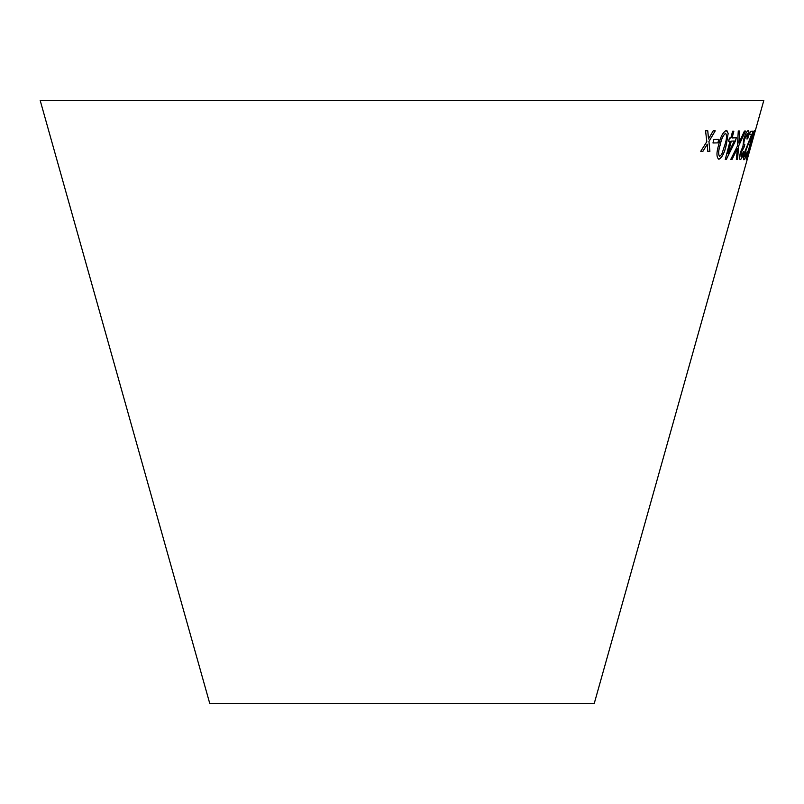 <?xml version="1.0" encoding="UTF-8"?>
<svg xmlns="http://www.w3.org/2000/svg" width="804" height="804" viewBox="0 0 804 804"><rect width="100%" height="100%" fill="white"/><g stroke="black" fill="none" stroke-linecap="round" stroke-linejoin="round"><path stroke-width="1.21" d="M40.2 100.5L763.8 100.5L594.236 703.5L209.764 703.5L40.2 100.5M705.55 130.771L706.827 141.675L700.756 151.273L702.927 151.313L707.259 144.238L707.781 151.343L709.902 151.333L708.937 141.504L715.238 130.851L713.198 130.861L708.515 138.931L707.781 130.811L705.55 130.771M713.851 139.484L712.977 142.981L717.922 142.881L718.796 139.383L713.851 139.484M726.293 144.851L728.173 133.394L726.334 130.469C722.977 132.097 720.434 136.881 718.706 144.8C716.334 152.68 716.394 157.504 718.876 159.272C722.113 157.594 724.585 152.79 726.293 144.851L728.173 133.394M718.836 159.252L718.836 159.252C722.072 157.584 724.545 152.78 726.253 144.841M726.866 130.57L728.133 133.384M739.71 131.012L738.273 130.962L737.429 146.057L730.806 159.343L732.062 159.393L737.298 148.67L736.384 159.443L737.519 159.413L738.685 145.856L745.539 131.032L744.414 131.062L738.886 143.082L739.71 131.012M730.022 141.182L725.278 159.453L726.313 159.423L735.469 140.911L736.293 137.745L732.102 137.966L733.851 131.213L732.595 131.253L730.846 138.007L729.429 138.047L728.605 141.213L730.022 141.182L728.565 141.202M740.283 159.564C741.298 159.323 742.524 156.87 743.961 152.197L743.479 151.594L741.057 156.7L741.278 152.268L743.921 147.574L744.836 144.519L744.233 144.901C743.569 144.65 743.67 142.81 744.554 139.373L747.439 133.484L747.006 139.042L747.79 138.559C749.047 133.504 749.197 130.851 748.243 130.59C746.926 130.881 745.409 133.826 743.69 139.424L742.956 146.439L740.494 152.167C739.368 156.901 739.298 159.363 740.283 159.564M741.017 156.69L741.238 152.247L743.921 147.574M747.439 151.383L744.755 156.891L745.298 152.067L753.127 131.122L750.393 131.434L749.479 134.781L751.589 134.57L744.725 152.026C743.439 157.162 743.177 159.745 743.951 159.775C744.735 159.564 745.901 156.77 747.439 151.383L747.057 151.092M743.881 159.755L743.911 159.765C744.695 159.554 745.861 156.76 747.398 151.373M746.313 159.574L748.896 152.207L747.117 156.72L747.981 152.288L750.675 144.549L751.479 139.414L753.619 133.514L752.735 138.589L754.423 130.64L751.107 139.464L746.313 159.574M749.76 147.564L747.981 152.288M752.524 139.775L751.549 143.273L752.524 139.775M751.499 143.263L752.755 139.615M746.273 159.564L748.846 151.604M747.941 152.278L747.117 156.72M749.75 147.584L750.634 144.529M751.479 139.414L750.393 144.931M751.438 139.404L753.619 133.514M752.695 138.579L754.383 130.63M745.298 152.067L744.755 156.891M745.258 152.046L752.403 133.544M752.363 133.534L753.087 131.112M749.439 134.77L751.589 134.57M740.243 159.554C741.258 159.313 742.484 156.86 743.921 152.177L743.961 152.197M743.921 152.177L743.439 151.584M743.871 147.564L744.795 144.499M744.554 139.373L744.514 139.363C743.63 142.8 743.529 144.64 744.192 144.891L744.233 144.901M744.514 139.363L747.439 133.484M746.966 139.032L747.79 138.559C749.006 133.494 749.157 130.841 748.202 130.58M725.248 159.443L726.313 159.423M726.273 159.413L735.469 140.911M735.429 140.901L736.253 137.735M733.821 131.203L732.102 137.966M727.982 153.855L731.238 141.132L734.343 140.981L727.982 153.855L731.278 141.142L734.343 140.981M738.886 143.082L739.67 131.002M730.766 159.333L732.062 159.393L737.298 148.67M736.343 159.423L737.519 159.413M737.479 159.403L738.685 145.856M738.645 145.846L745.499 131.022M719.49 156.358L719.63 156.398C718.173 154.468 718.374 150.609 720.243 144.841C721.359 139.092 723.148 135.253 725.6 133.313L725.69 133.343M719.6 156.388C718.123 154.499 718.324 150.639 720.203 144.82C721.319 139.082 723.108 135.243 725.56 133.303L725.67 133.333M725.56 133.303L725.6 133.313C726.997 135.263 726.756 139.112 724.886 144.861L721.711 154.388L719.63 156.398M712.947 142.961L717.922 142.881M717.892 142.871L718.756 139.373M700.726 151.263L702.927 151.313M702.897 151.303L707.259 144.238M707.751 151.333L709.902 151.333M709.862 151.323L708.937 141.504M708.897 141.494L715.208 130.831M707.741 130.801L708.515 138.931"/></g></svg>
